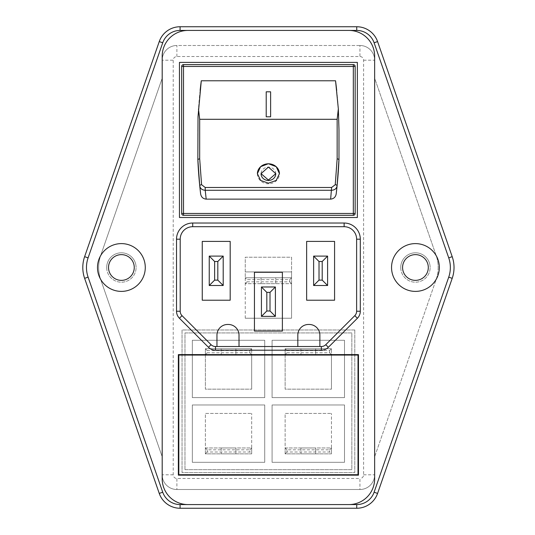 <?xml version="1.0" encoding="UTF-8"?>
<svg xmlns="http://www.w3.org/2000/svg" width="535" height="535" viewBox="0 0 535 535"><rect width="100%" height="100%" fill="white"/><g stroke="black" fill="none" stroke-linecap="round" stroke-linejoin="round"><path stroke-width="0.4" stroke-dasharray="2.67 2.01" d="M400.735 267.5A14.699 14.699 0 0 0 415.434 282.199A14.699 14.699 0 0 0 430.14 267.5A14.699 14.699 0 0 1 415.434 282.199A14.699 14.699 0 0 1 400.735 267.5A14.699 14.699 0 0 1 415.434 252.801A14.699 14.699 0 0 1 430.14 267.5A14.699 14.699 0 0 0 415.434 252.801A14.699 14.699 0 0 0 400.735 267.5M438.165 267.5A36.755 36.755 0 0 1 436.139 279.551L374.64 456.79L374.64 474.799A14.699 14.699 0 0 1 359.935 489.505L176.891 489.505A14.699 14.699 0 0 1 162.192 474.799L162.192 456.79L100.694 279.551A36.755 36.755 0 0 1 100.694 255.449L162.192 78.21L162.192 60.201A14.699 14.699 0 0 1 176.891 45.495L359.935 45.495A14.699 14.699 0 0 1 374.64 60.201L374.64 78.21L436.139 255.449A36.755 36.755 0 0 1 436.139 279.551L374.64 456.79L374.64 78.21L436.139 255.449A36.755 36.755 0 0 1 438.165 267.5M106.686 267.5A14.699 14.699 0 0 0 121.391 282.199A14.699 14.699 0 0 0 136.091 267.5A14.699 14.699 0 0 1 121.391 282.199A14.699 14.699 0 0 1 106.686 267.5A14.699 14.699 0 0 1 121.391 252.801A14.699 14.699 0 0 1 136.091 267.5A14.699 14.699 0 0 0 121.391 252.801A14.699 14.699 0 0 0 106.686 267.5M315.643 348.733L315.643 354.611L300.944 354.611L315.643 354.611L315.643 348.733L300.944 348.733L315.643 348.733M315.643 447.969L315.643 453.854L300.944 453.854L315.643 453.854L315.643 447.969L300.944 447.969L315.643 447.969M235.888 348.733L235.888 354.611L221.182 354.611L235.888 354.611L235.888 348.733L221.182 348.733L235.888 348.733M235.888 447.969L235.888 453.854L221.182 453.854L235.888 453.854L235.888 447.969L221.182 447.969L235.888 447.969M275.766 173.728A7.35 6.667 0 0 0 268.416 167.127A7.35 6.667 0 0 0 261.06 173.728M257.388 173.728A11.028 10.005 0 0 0 257.388 173.795A11.028 10.005 0 0 0 268.416 183.799A11.028 10.005 0 0 0 279.444 173.795A11.028 10.005 0 0 0 279.437 173.728M108.525 267.5A12.867 12.867 0 0 0 121.391 280.367A12.867 12.867 0 0 0 134.258 267.5A12.867 12.867 0 0 0 121.391 254.633A12.867 12.867 0 0 0 108.525 267.5M402.574 267.5A12.867 12.867 0 0 0 415.434 280.367A12.867 12.867 0 0 0 428.301 267.5A12.867 12.867 0 0 0 415.434 254.633A12.867 12.867 0 0 0 402.574 267.5M82.798 267.5A33.083 33.083 0 0 0 84.624 278.34L159.249 493.424A22.055 22.055 0 0 0 180.088 508.25L356.738 508.25A22.055 22.055 0 0 0 377.576 493.424L452.202 278.34A33.083 33.083 0 0 0 452.202 256.66L377.576 41.576A22.055 22.055 0 0 0 356.738 26.75L180.088 26.75A22.055 22.055 0 0 0 159.249 41.576L84.624 256.66A33.083 33.083 0 0 0 82.798 267.5M363.613 474.799L374.64 474.799L374.64 60.201A14.699 14.699 0 0 0 359.935 45.495L176.891 45.495A14.699 14.699 0 0 0 162.192 60.201L162.192 474.799A14.699 14.699 0 0 0 176.891 489.505L359.935 489.505A14.699 14.699 0 0 0 374.64 474.799A14.699 14.699 0 0 1 359.935 489.505L359.935 478.477L176.891 478.477A3.678 3.678 0 0 1 173.22 474.799L173.22 60.201A3.678 3.678 0 0 1 176.891 56.523L359.935 56.523A3.678 3.678 0 0 1 363.613 60.201L363.613 474.799A3.678 3.678 0 0 1 359.935 478.477M162.192 78.21L162.192 456.79L100.694 279.551A36.755 36.755 0 0 1 100.694 255.449L162.192 78.21M245.257 277.792L291.568 277.792L245.257 277.792L245.257 257.208L291.568 257.208L291.568 318.225L245.257 318.225L245.257 257.208L291.568 257.208L291.568 271.914L245.257 271.914L291.568 271.914L291.568 277.792L245.257 277.792L245.257 283.67L291.568 283.67L291.568 277.792L245.257 277.792L247.096 279.631L289.729 279.631L289.729 281.838L247.096 281.838L247.096 279.631M272.088 340.273L344.5 340.273L344.5 397.612L272.088 397.612L272.088 340.273L344.5 340.273L344.5 397.612L272.088 397.612L272.088 340.273M331.453 354.611L285.135 354.611L285.135 389.159L331.453 389.159L285.135 389.159L285.135 348.733L331.453 348.733L285.135 348.733L285.135 354.611L331.453 354.611L331.453 348.733L331.453 389.159L331.453 354.611L329.613 352.772L286.974 352.772L286.974 350.565L329.613 350.565L329.613 352.772M192.333 397.612L192.333 340.273L264.738 340.273L264.738 397.612L192.333 397.612L192.333 340.273L264.738 340.273L264.738 397.612L192.333 397.612M251.691 354.611L205.38 354.611L205.38 389.159L251.691 389.159L205.38 389.159L205.38 348.733L251.691 348.733L205.38 348.733L205.38 354.611L251.691 354.611L251.691 348.733L251.691 389.159L251.691 354.611L249.852 352.772L207.219 352.772L207.219 350.565L249.852 350.565L249.852 352.772M207.219 449.808L205.38 447.969L205.38 413.421L251.691 413.421L205.38 413.421L205.38 453.854L251.691 453.854L251.691 447.969L205.38 447.969L205.38 453.854L251.691 453.854L249.852 452.015L207.219 452.015L207.219 449.808L249.852 449.808L249.852 452.015M205.38 447.969L251.691 447.969L251.691 413.421L251.691 453.854M264.738 462.307L192.333 462.307L192.333 404.968L264.738 404.968L264.738 462.307L192.333 462.307L192.333 404.968L264.738 404.968L264.738 462.307M286.974 449.808L285.135 447.969L285.135 413.421L331.453 413.421L285.135 413.421L285.135 453.854L331.453 453.854L331.453 447.969L285.135 447.969L285.135 453.854L331.453 453.854L329.613 452.015L286.974 452.015L286.974 449.808L329.613 449.808L329.613 452.015M285.135 447.969L331.453 447.969L331.453 413.421L331.453 453.854M344.5 404.968L344.5 462.307L272.088 462.307L272.088 404.968L344.5 404.968L344.5 462.307L272.088 462.307L272.088 404.968L344.5 404.968M354.792 329.988L354.792 472.599L182.04 472.599L182.04 329.988L354.792 329.988L354.792 472.599L182.04 472.599L182.04 329.988L354.792 329.988M184.976 469.656L184.976 332.924L351.849 332.924L351.849 469.656L184.976 469.656L184.976 332.924L351.849 332.924L351.849 469.656L184.976 469.656M254.446 331.085L282.38 331.085L282.38 272.282L254.446 272.282L254.446 331.085M309.21 324.471L308.474 324.471A10.66 10.66 0 0 0 297.821 335.131L297.821 346.526L319.87 346.526L319.87 335.131A10.66 10.66 0 0 0 309.21 324.471M319.87 346.526L321.341 346.526A6.246 6.246 0 0 0 325.761 344.694L354.799 315.657A6.246 6.246 0 0 0 356.624 311.236L356.624 239.198A12.499 12.499 0 0 0 344.132 226.7L192.7 226.7A12.499 12.499 0 0 0 180.201 239.198L180.201 311.236A6.246 6.246 0 0 0 182.027 315.657L211.064 344.694A6.246 6.246 0 0 0 215.485 346.526L239.011 346.526L239.011 335.131A10.66 10.66 0 0 0 228.351 324.471L227.616 324.471A10.66 10.66 0 0 0 216.956 335.131L216.956 346.526M239.011 346.526L297.821 346.526M202.257 300.215L230.19 300.215L230.19 241.405L202.257 241.405L202.257 300.215M306.642 300.215L334.576 300.215L334.576 241.405L306.642 241.405L306.642 300.215M197.843 159.443L197.843 129.911M338.983 159.443L338.983 129.911M198.024 116.603A455.773 455.773 0 0 1 200.137 90.348M336.696 90.348A455.773 455.773 0 0 1 338.802 116.603M187.919 30.428A25.727 25.727 0 0 0 162.192 56.155L162.192 478.845A25.727 25.727 0 0 0 187.919 504.572L348.907 504.572A25.727 25.727 0 0 0 374.64 478.845L374.64 56.155A25.727 25.727 0 0 0 348.907 30.428L187.919 30.428M178.362 354.611L178.362 475.167L358.463 475.167L358.463 354.611L178.362 354.611M358.009 355.073L178.824 355.073L178.824 474.712L358.009 474.712L358.009 355.073M179.466 62.401L179.466 217.511L357.36 217.511L357.36 62.401L179.466 62.401M353.321 64.608L183.505 64.608A1.839 1.839 0 0 0 181.673 66.447L181.673 213.472A1.839 1.839 0 0 0 183.505 215.304L353.321 215.304A1.839 1.839 0 0 0 355.16 213.472L355.16 66.447A1.839 1.839 0 0 0 353.321 64.608M266.209 116.797L270.616 116.797M223.202 256.104L223.202 285.509L209.238 285.509L209.238 256.104L223.202 256.104M275.398 286.981L275.398 316.386L261.428 316.386L261.428 286.981L275.398 286.981M327.594 256.104L327.594 285.509L313.624 285.509L313.624 256.104L327.594 256.104M286.974 350.565L285.135 348.733M285.135 354.611L286.974 352.772M329.613 350.565L331.453 348.733M207.219 350.565L205.38 348.733M205.38 354.611L207.219 352.772M249.852 350.565L251.691 348.733M205.38 453.854L207.219 452.015M249.852 449.808L251.691 447.969M285.135 453.854L286.974 452.015M329.613 449.808L331.453 447.969M221.182 447.969L221.182 453.854L221.182 447.969M221.182 348.733L221.182 354.611L221.182 348.733M300.944 447.969L300.944 453.854L300.944 447.969M300.944 348.733L300.944 354.611L300.944 348.733M245.257 318.225L245.257 283.67L291.568 283.67L291.568 318.225L245.257 318.225M275.766 277.792L261.06 277.792L275.766 277.792L275.766 283.67L261.06 283.67L275.766 283.67L275.766 277.792M291.568 283.67L289.729 281.838M247.096 281.838L245.257 283.67M291.568 277.792L289.729 279.631M261.06 277.792L261.06 283.67L261.06 277.792M176.891 56.523L176.891 45.495A14.699 14.699 0 0 0 162.192 60.201L173.22 60.201M363.613 60.201L374.64 60.201A14.699 14.699 0 0 0 359.935 45.495L359.935 56.523M173.22 474.799L162.192 474.799A14.699 14.699 0 0 0 176.891 489.505L176.891 478.477"/><path stroke-width="0.8" d="M439.329 267.5A23.894 23.894 0 0 1 415.434 291.394A23.894 23.894 0 0 1 391.546 267.5A23.894 23.894 0 0 1 415.434 243.606A23.894 23.894 0 0 1 439.329 267.5M402.574 267.5A12.867 12.867 0 0 0 415.434 280.367A12.867 12.867 0 0 0 428.301 267.5A12.867 12.867 0 0 0 415.434 254.633A12.867 12.867 0 0 0 402.574 267.5M145.279 267.5A23.894 23.894 0 0 1 121.391 291.394A23.894 23.894 0 0 1 97.497 267.5A23.894 23.894 0 0 1 121.391 243.606A23.894 23.894 0 0 1 145.279 267.5M108.525 267.5A12.867 12.867 0 0 0 121.391 280.367A12.867 12.867 0 0 0 134.258 267.5A12.867 12.867 0 0 0 121.391 254.633A12.867 12.867 0 0 0 108.525 267.5M268.416 180.048L275.766 173.654L268.416 167.081L261.06 173.654L268.416 180.048M261.06 173.728A7.35 6.667 0 0 0 261.06 173.795A7.35 6.667 0 0 0 268.416 180.469A7.35 6.667 0 0 0 275.766 173.795A7.35 6.667 0 0 0 275.766 173.728M279.437 173.728A11.028 10.005 0 0 0 268.416 163.797A11.028 10.005 0 0 0 257.388 173.728M268.416 163.723L260.612 166.679L257.388 173.654L260.612 180.422L268.416 183.171L276.214 180.429L279.444 173.654L276.214 166.679L268.416 163.723M330.637 199.134L331.62 187.477L335.251 184.709L337.15 158.721L337.15 119.305L338.341 108.913L338.983 129.911L338.983 159.437A455.773 455.773 0 0 1 336.201 193.891C335.646 197.047 333.793 198.799 330.637 199.134L206.189 199.134C203.039 198.799 201.187 197.054 200.632 193.891A455.773 455.773 0 0 1 197.843 159.443L198.024 116.603L201.287 80.778L335.545 80.778L338.341 108.913M337.15 158.721L338.983 159.443L337.077 185.933C336.555 188.608 334.736 190.059 331.62 190.279L205.213 190.279L205.213 187.477L201.581 184.709A1.839 1.037 174.2 0 0 199.749 185.933L197.843 159.443L199.682 158.721L201.581 184.709M84.624 278.34A33.083 33.083 0 0 1 84.624 256.66L159.249 41.576A22.055 22.055 0 0 1 180.088 26.75L356.738 26.75A22.055 22.055 0 0 1 377.576 41.576L452.202 256.66A33.083 33.083 0 0 1 452.202 278.34L377.576 493.424A22.055 22.055 0 0 1 356.738 508.25L180.088 508.25A22.055 22.055 0 0 1 159.249 493.424L84.624 278.34L88.094 277.137L162.727 492.22A18.377 18.377 0 0 0 180.088 504.572L348.907 504.572A25.727 25.727 0 0 0 374.64 478.845L374.64 56.155A25.727 25.727 0 0 0 348.907 30.428L187.919 30.428A25.727 25.727 0 0 0 162.192 56.155L162.192 478.845A25.727 25.727 0 0 0 187.919 504.572M208.469 347.295L211.064 344.694A6.246 6.246 0 0 0 215.485 346.526L321.341 346.526A6.246 6.246 0 0 0 325.761 344.694L354.799 315.657A6.246 6.246 0 0 0 356.624 311.236L356.624 239.198A12.499 12.499 0 0 0 344.132 226.7L192.7 226.7A12.499 12.499 0 0 0 180.201 239.198L180.201 311.236A6.246 6.246 0 0 0 182.027 315.657L211.064 344.694A6.246 6.246 0 0 0 215.485 346.526L215.485 350.198A9.924 9.924 0 0 1 208.469 347.295L179.432 318.258A9.924 9.924 0 0 1 176.523 311.236L176.523 239.198A16.17 16.17 0 0 1 192.7 223.028L344.132 223.028A16.17 16.17 0 0 1 360.302 239.198L360.302 311.236A9.924 9.924 0 0 1 357.393 318.258L328.356 347.295A9.924 9.924 0 0 1 321.341 350.198L215.485 350.198M266.209 116.797L270.616 116.797L270.616 91.813L266.209 91.813L266.209 116.797L266.209 91.813L270.616 91.813L270.616 116.797M198.485 108.913L199.682 119.305L199.682 158.721M200.137 90.348A455.773 455.773 0 0 1 201.287 80.778M335.545 80.778A455.773 455.773 0 0 1 336.696 90.348M179.466 62.401L179.466 217.511L357.36 217.511L357.36 62.401L179.466 62.401M178.362 354.611L178.362 475.167L358.463 475.167L358.463 354.611L178.362 354.611M178.824 355.073L178.824 474.712L358.009 474.712L358.009 355.073L178.824 355.073M181.673 213.472L181.673 66.447L183.505 66.447L183.505 213.472L353.321 213.472L353.321 66.447L183.505 66.447L183.505 64.608L353.321 64.608L353.321 66.447L355.16 66.447L355.16 213.472A1.839 1.839 0 0 1 353.321 215.304L183.505 215.304A1.839 1.839 0 0 1 181.673 213.472A1.839 1.839 0 0 0 183.505 215.304L183.505 213.472L181.673 213.472M183.505 64.608A1.839 1.839 0 0 0 181.673 66.447A1.839 1.839 0 0 1 183.505 64.608M355.16 66.447A1.839 1.839 0 0 0 353.321 64.608A1.839 1.839 0 0 1 355.16 66.447M335.251 184.709A1.839 1.037 -174.2 0 1 337.077 185.933L336.201 193.891M200.632 193.891L199.749 185.933C200.271 188.608 202.09 190.052 205.213 190.279L206.189 199.134M239.011 346.526L239.011 335.131A10.66 10.66 0 0 0 228.351 324.471L227.616 324.471A10.66 10.66 0 0 0 216.956 335.131L216.956 346.526M319.87 346.526L319.87 335.131A10.66 10.66 0 0 0 309.21 324.471L308.474 324.471A10.66 10.66 0 0 0 297.821 335.131L297.821 346.526M202.257 241.405L202.257 300.215L230.19 300.215L230.19 241.405L202.257 241.405M254.446 272.282L254.446 331.085L282.38 331.085L282.38 272.282L254.446 272.282M306.642 241.405L306.642 300.215L334.576 300.215L334.576 241.405L306.642 241.405M223.202 256.104L223.202 285.509L209.238 285.509L209.238 256.104L223.202 256.104L217.812 261.495L214.629 261.495L214.629 280.119L217.812 280.119L217.812 261.495M327.594 256.104L327.594 285.509L313.624 285.509L313.624 256.104L327.594 256.104L322.204 261.495L319.014 261.495L319.014 280.119L322.204 280.119L322.204 261.495M275.398 286.981L275.398 316.386L261.428 316.386L261.428 286.981L275.398 286.981L270.008 292.371L266.818 292.371L266.818 310.995L270.008 310.995L270.008 292.371M319.014 261.495L313.624 256.104M319.014 280.119L313.624 285.509M327.594 285.509L322.204 280.119M266.818 292.371L261.428 286.981M266.818 310.995L261.428 316.386M275.398 316.386L270.008 310.995M214.629 261.495L209.238 256.104M214.629 280.119L209.238 285.509M223.202 285.509L217.812 280.119M187.919 30.428L180.088 30.428A18.377 18.377 0 0 0 162.727 42.78L88.094 257.863A29.405 29.405 0 0 0 88.094 277.137M205.213 187.477L331.62 187.477M337.15 119.305L199.682 119.305M348.907 504.572L356.738 504.572A18.377 18.377 0 0 0 374.105 492.22L448.731 277.137A29.405 29.405 0 0 0 448.731 257.863L374.105 42.78A18.377 18.377 0 0 0 356.738 30.428L348.907 30.428M82.798 267.5A33.083 33.083 0 0 1 84.624 256.66L88.094 257.863M180.088 504.572L180.088 508.25A22.055 22.055 0 0 1 159.249 493.424L162.727 492.22M374.105 492.22L377.576 493.424A22.055 22.055 0 0 1 356.738 508.25L356.738 504.572M448.731 257.863L452.202 256.66A33.083 33.083 0 0 1 452.202 278.34L448.731 277.137M356.738 30.428L356.738 26.75A22.055 22.055 0 0 1 377.576 41.576L374.105 42.78M162.727 42.78L159.249 41.576A22.055 22.055 0 0 1 180.088 26.75L180.088 30.428M321.341 350.198L321.341 346.526A6.246 6.246 0 0 0 325.761 344.694L328.356 347.295M176.523 311.236L180.201 311.236A6.246 6.246 0 0 0 182.027 315.657L179.432 318.258M192.7 223.028L192.7 226.7A12.499 12.499 0 0 0 180.201 239.198L176.523 239.198M360.302 239.198L356.624 239.198A12.499 12.499 0 0 0 344.132 226.7L344.132 223.028M357.393 318.258L354.799 315.657A6.246 6.246 0 0 0 356.624 311.236L360.302 311.236M353.321 215.304A1.839 1.839 0 0 0 355.16 213.472L353.321 213.472L353.321 215.304"/></g></svg>
